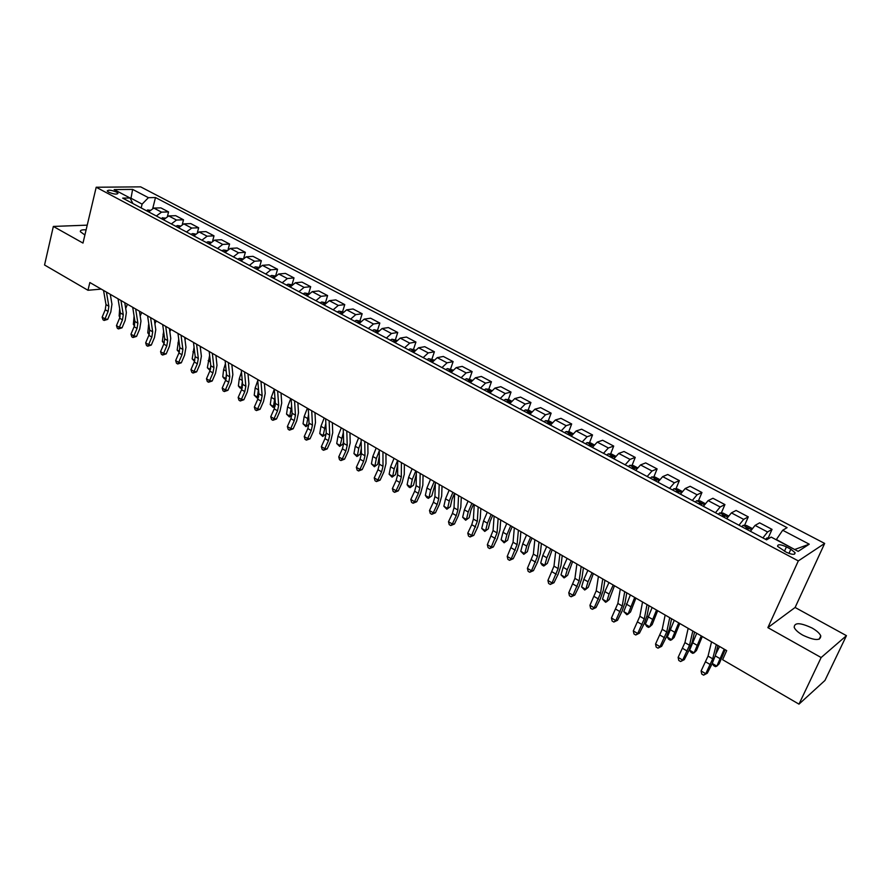 <?xml version="1.0" encoding="UTF-8"?>
<svg xmlns="http://www.w3.org/2000/svg" width="891" height="891" viewBox="0 0 891 891"><rect width="100%" height="100%" fill="white"/><g stroke="black" fill="none" stroke-linecap="round" stroke-linejoin="round"><path stroke-width="1.34" d="M86.115 229.856C81.961 229.588 80.045 230.201 80.368 231.716L84.901 234.99M802.88 635.216C814.719 640.707 820.678 640.919 820.756 635.84C819.597 633.267 816.668 630.639 811.968 627.966C800.229 622.531 794.304 622.341 794.204 627.398C795.318 629.937 798.213 632.543 802.88 635.216M108.68 192.2C113.914 194.283 117.022 194.65 118.002 193.291L116.532 192.1C111.319 190.028 108.212 189.66 107.221 191.019L108.68 192.2M824.665 543.432L140.644 186.854L96.195 187.244L798.314 560.918L824.665 543.432L795.106 607.473L767.875 627.632L821.146 657.536L846.45 635.662L795.106 607.473M846.45 635.662L824.955 680.457L798.982 704.146L821.146 657.536M798.982 704.146L722.623 659.708L726.7 650.608L89.846 282.514L87.975 290.277L101.24 289.096M790.852 549.224L786.43 546.885C780.516 544.256 777.565 544.078 777.587 546.361L786.207 552.175C792.144 554.826 795.106 555.004 795.062 552.698L790.852 549.224L788.958 553.4M794.761 549.569L776.384 539.523L782.688 530.256L787.087 527.65L155.491 197.546L152.795 208.238M782.688 530.256L809.251 544.189L798.169 551.373L771.194 537.095L766.55 539.857L122.68 198.125L130.053 198.002L114.159 189.594L132.625 189.393L148.418 197.679L155.491 197.546M87.229 225.145L53.349 226.437L44.55 264.995L87.975 290.277M53.349 226.437L82.986 243.076L96.195 187.244M767.875 627.632L798.314 560.918M130.721 199.306L130.988 198.236L130.186 198.259M141.168 207.937L142.114 204.128L130.988 198.236L132.625 189.393M762.896 537.919L767.552 531.983L772.04 529.365L768.198 537.997M148.619 211.891L153.82 208.071L160.87 207.881L168.566 211.924L167.475 216.168M163.499 219.787L168.7 215.923L175.716 215.689L183.513 219.787L182.354 224.22M178.59 227.795L183.791 223.886L190.752 223.596L198.66 227.762L197.423 232.395M193.882 235.915L199.072 231.95L205.999 231.615L214.007 235.837L212.693 240.715M209.385 244.145L214.575 240.124L221.458 239.746L229.577 244.023L228.163 249.168M225.1 252.487L230.279 248.422L237.117 247.988L245.348 252.32L243.822 257.777M241.027 260.94L246.217 256.831L252.999 256.341L261.341 260.729L259.693 266.543M257.187 269.516L262.366 265.351L269.104 264.816L277.558 269.26L275.764 275.486M273.582 278.215L278.749 273.994L285.432 273.403L294.008 277.914L292.048 284.608M290.199 287.036L295.355 282.759L301.982 282.113L310.692 286.69L308.609 293.651M307.05 295.979L312.206 291.658L318.778 290.945L327.598 295.589L325.482 302.584M324.157 305.056L329.291 300.679L335.807 299.899L344.761 304.611L342.59 311.638M341.498 314.267L346.632 309.823L353.081 308.988L362.169 313.766L359.953 320.838M359.106 323.611L364.23 319.112L370.611 318.21L379.822 323.054L377.561 330.16M376.971 333.089L382.072 328.534L388.398 327.565L397.742 332.477L395.426 339.627M395.103 342.712L400.193 338.09L406.441 337.054L415.93 342.044L413.547 349.261M413.502 352.48L418.57 347.791L424.751 346.688L434.385 351.756L431.946 359.028M432.168 362.392L437.236 357.647L443.339 356.467L453.118 361.601L450.601 368.952M451.136 372.449L456.181 367.638L462.206 366.39L472.13 371.603L469.557 379.02M470.381 382.673L475.415 377.795L481.352 376.459L491.431 381.76L488.78 389.244M489.927 393.042L494.939 388.097L500.798 386.694L511.033 392.073L508.315 399.625M509.786 403.578L514.775 398.567L520.544 397.074L530.936 402.543L528.14 410.172M529.945 414.282L534.912 409.192L540.592 407.621L551.139 413.168L548.277 420.875M550.426 425.152L555.371 419.995L560.962 418.336L571.677 423.971L568.725 431.756M571.231 436.189L576.154 430.954L581.645 429.217L592.526 434.942L589.497 442.805M592.37 447.416L597.271 442.103L602.65 440.265L613.71 446.079L610.591 454.042M613.854 458.809L618.722 453.43L624.001 451.492L635.238 457.406L632.031 465.447M635.684 470.403L640.529 464.935L645.697 462.908L657.112 468.911L653.805 477.053M657.87 482.176L662.681 476.629L667.738 474.502L679.354 480.605L675.946 488.836M680.434 494.149L685.212 488.524L690.146 486.297L701.952 492.5L698.444 500.82M703.367 506.322L708.111 500.608L712.934 498.269L724.929 504.584L721.309 513.004M726.688 518.696L731.4 512.893L736.089 510.454L748.284 516.869L744.553 525.4M750.411 531.292L755.078 525.389L759.633 522.839L772.04 529.365M738.973 525.222L743.662 519.364L748.284 516.869M715.451 512.737L720.173 506.968L724.929 504.584M692.307 500.452L697.074 494.783L701.952 492.5M669.553 488.379L674.353 482.788L679.354 480.605M647.178 476.496L652 470.994L657.112 468.911M625.159 464.812L630.015 459.388L635.238 457.406M603.497 453.319L608.375 447.973L613.71 446.079M582.179 442.003L587.091 436.735L592.526 434.942M561.196 430.865L566.13 425.675L571.677 423.971M540.559 419.906L545.515 414.783L551.139 413.168M520.221 409.125L525.2 404.069L530.936 402.543M500.219 398.5L505.219 393.521L511.033 392.073M480.516 388.042L485.528 383.13L491.431 381.76M461.104 377.739L466.149 372.906L472.13 371.603M441.992 367.604L447.048 362.826L453.118 361.601M423.169 357.614L428.248 352.903L434.385 351.756M404.637 347.768L409.715 343.124L415.93 342.044M386.36 338.079L391.461 333.49L397.742 332.477M368.362 328.523L373.474 323.99L379.822 323.054M350.631 319.112L355.754 314.634L362.169 313.766M333.145 309.834L338.279 305.413L344.761 304.611M315.915 300.69L321.061 296.335L327.598 295.589M298.93 291.669L304.087 287.37L310.692 286.69M282.191 282.781L287.359 278.538L294.008 277.914M265.685 274.027L270.853 269.828L277.558 269.26M249.402 265.384L254.581 261.241L261.341 260.729M233.353 256.864L238.543 252.777L245.348 252.32M217.527 248.466L222.717 244.424L229.577 244.023M201.912 240.18L207.113 236.193L214.007 235.837M186.509 232.005L191.71 228.063L198.66 227.762M171.317 223.942L176.518 220.044L183.513 219.787M156.326 215.99L161.538 212.136L168.566 211.924M148.418 197.679L142.114 204.128M132.893 203.549L130.053 198.002M795.039 549.379L809.251 544.189M716.286 644.594L712.711 658.828L705.75 673.707L707.287 673.228L711.898 664.196L715.406 655.486L717.912 645.541M711.553 641.865L708.044 656.099L701.106 670.968L705.75 673.707L703.6 675.144L701.74 674.042L701.106 670.968M707.287 673.228L703.6 675.144M769.579 538.053L766.917 537.952L765.547 539.322M725.151 649.717L719.193 663.762L716.854 666.134L724.205 649.171M712.277 663.45L716.854 666.134L715.428 666.646L713.602 665.577L712.31 663.35M715.729 654.228L719.583 646.498M692.808 631.028L689.523 645.284L682.695 660.086L684.299 659.652L688.843 650.686L692.251 641.999L694.557 632.031M688.164 628.344L684.934 642.611L678.129 657.391L682.695 660.086L680.601 661.534L678.775 660.454L678.129 657.391M684.299 659.652L680.601 661.534M669.731 617.686L666.724 631.975L660.031 646.699L661.679 646.309L666.167 637.399L669.464 628.734L671.58 618.755M665.165 615.046L662.213 629.336L655.542 644.048L660.031 646.699L657.981 648.158L656.188 647.1L655.542 644.048M661.679 646.309L657.981 648.158M647.033 604.566L644.293 618.877L637.722 633.523L639.437 633.178L643.859 624.324L647.055 615.692L648.993 605.702M642.545 601.971L639.849 616.282L633.312 630.917L637.722 633.523L635.74 634.993L633.98 633.947L633.312 630.917M639.437 633.178L635.74 634.993M752.182 528.486L746.524 525.49L743.105 525.334L741.713 526.681M747.594 529.789L748.429 528.597L746.023 527.784L745.31 528.586M702.286 636.508L696.484 650.497L694.111 652.813L701.273 635.918M689.612 650.174L694.111 652.813L692.753 653.348L690.948 652.29L689.612 650.174L696.74 633.289M728.459 515.922L723.124 513.105L719.694 512.926L718.28 514.241M724.06 517.303L724.918 516.123L722.534 515.332L721.821 516.112M679.8 623.511L674.153 637.444L671.736 639.705L678.719 622.887M667.303 637.11L671.736 639.705L670.433 640.273L668.662 639.237L667.303 637.11L674.253 620.303M705.137 503.582L700.103 500.92L696.662 500.72L695.236 502.012M700.916 505.019L701.785 503.849L699.446 503.081L698.711 503.849M657.669 610.714L652.167 624.602L649.717 626.818L656.533 610.057M645.362 624.257L649.717 626.818L648.481 627.398L646.732 626.384L645.362 624.257L652.134 607.517M624.714 591.669L622.23 605.991L615.792 620.57L617.552 620.27L621.918 611.471L625.014 602.862L626.774 592.849M620.292 589.107L617.864 603.441L611.449 617.998L615.792 620.57L613.854 622.041L612.117 621.016L611.449 617.998M617.552 620.27L613.854 622.041M682.194 491.431L677.472 488.936L674.019 488.714L672.571 489.972M678.151 492.946L679.042 491.787L676.726 491.03L675.991 491.787M635.896 598.128L630.538 611.961L628.055 614.133L634.704 597.438M623.767 611.616L628.055 614.133L626.863 614.734L623.767 611.616L630.371 594.943M602.75 578.972L600.523 593.328L594.208 607.818L596.023 607.551L600.322 598.819L603.33 590.243L604.911 580.219M598.407 576.455L596.224 590.811L589.931 605.29L594.208 607.818L592.326 609.299L590.61 608.297L589.931 605.29M596.023 607.551L592.326 609.299M581.155 566.487L579.161 580.854L572.958 595.266L574.829 595.054L579.083 586.367L581.99 577.825L583.405 567.79M576.878 564.014L574.929 578.382L568.759 592.782L572.958 595.266L571.131 596.77L569.449 595.767L568.759 592.782M574.829 595.054L571.131 596.77M559.893 554.202L558.145 568.581L552.064 582.926L553.979 582.736L558.167 574.116L560.996 565.596L562.232 555.55M555.683 551.774L553.979 566.153L547.92 580.475L552.064 582.926L550.282 584.429L548.622 583.449L547.92 580.475M553.979 582.736L550.282 584.429M538.977 542.118L537.462 556.496L531.481 570.763L533.453 570.63L537.585 562.054L540.325 553.567L541.405 543.51M534.834 539.723L533.364 554.102L527.405 568.358L531.481 570.763L529.755 572.278L528.118 571.32L527.405 568.358M533.453 570.63L529.755 572.278M518.395 530.212L517.092 544.613L511.234 558.802L513.238 558.702L517.326 550.181L519.976 541.717L520.901 531.66M514.319 527.862L513.06 542.251L507.213 556.43L511.234 558.802L509.541 560.328L507.937 559.381L507.213 556.43M513.238 558.702L509.541 560.328M659.63 479.492L655.197 477.142L651.744 476.908L650.274 478.144M655.765 481.062L656.667 479.915L654.373 479.18L653.638 479.926M614.467 585.743L609.255 599.52L606.738 601.648L609.088 594.052L613.208 585.019M602.516 599.164L606.738 601.648L605.602 602.271L602.516 599.164L604.844 591.579L608.954 582.558M637.444 467.742L633.289 465.536L629.826 465.291L628.333 466.494M633.735 469.368L634.648 468.232L632.387 467.519L631.641 468.254M593.373 573.559L588.294 587.28L585.755 589.352L588.015 581.778L592.07 572.802M581.589 586.913L585.755 589.352L584.674 590.009L581.589 586.913L583.839 579.35L587.882 570.374M615.603 456.181L611.727 454.132L608.252 453.864L606.749 455.045M612.061 457.863L612.986 456.749L610.758 456.047L610.001 456.771M572.612 561.553L567.667 575.23L565.094 577.257L567.266 569.694L571.254 560.762M560.996 574.862L565.094 577.257L564.059 577.925L560.996 574.862L563.157 567.3L567.133 558.379M594.119 444.798L590.51 442.894L587.024 442.604L585.498 443.763M590.733 446.547L591.68 445.444L589.474 444.754L588.706 445.467M552.175 549.736L547.364 563.368L544.757 565.34L546.84 557.799L550.761 548.923M540.726 562.978L544.757 565.34L543.777 566.03L542.162 565.094L540.726 562.978L542.786 555.449L546.706 546.573M572.969 433.605L569.627 431.834L566.13 431.534L564.593 432.67M569.75 435.409L570.697 434.318L568.514 433.65L567.745 434.34M532.05 538.108L529.365 544.167L527.361 551.674L523.797 554.325L520.756 551.295L522.739 543.777L526.592 534.945M520.756 551.295L524.721 553.612L526.726 546.094L530.591 537.262M523.797 554.325L527.361 551.674M498.136 518.506L497.044 532.907L491.286 547.018L493.347 546.951L497.378 538.487L499.94 530.056L500.72 519.999M494.115 516.179L493.068 530.579L487.344 544.691L491.286 547.018L489.649 548.555L488.068 547.62L487.344 544.691M493.347 546.951L489.649 548.555M552.164 422.59L549.068 420.953L545.57 420.641L544.011 421.744M549.09 424.439L550.048 423.359L547.887 422.713L547.119 423.392M512.236 526.648L509.596 532.684L507.67 540.169L504.128 542.797L501.098 539.779L503.003 532.272L506.779 523.507M501.098 539.779L505.008 542.062L506.923 534.567L510.721 525.779M504.128 542.797L507.67 540.169M478.189 506.979L477.309 521.38L471.662 535.424L473.756 535.391L477.732 526.982L480.216 518.573L480.85 508.516M474.235 504.685L473.399 519.097L471.751 524.71L467.764 533.13L471.662 535.424L470.058 536.961L468.51 536.048L467.764 533.13M473.756 535.391L470.058 536.961M531.682 411.742L528.82 410.239L525.322 409.905L523.752 410.996M528.742 413.647L529.722 412.578L527.583 411.943L526.815 412.611M492.712 515.366L490.117 521.369L488.268 528.842L484.749 531.437L481.73 528.441L483.557 520.957L487.277 512.225M481.73 528.441L485.584 530.691L487.422 523.206L491.153 514.475M484.749 531.437L488.268 528.842M458.553 495.619L457.874 510.031L456.27 515.622L452.327 524.008L454.455 524.008L458.386 515.644L460.792 507.269L461.293 497.211M454.655 493.369L454.02 507.781L452.428 513.372L448.496 521.736L452.327 524.008L450.768 525.545L449.242 524.643L448.496 521.736M454.455 524.008L450.768 525.545M511.512 401.073L508.895 399.68L505.475 399.346L503.805 400.404M508.716 403.01L509.708 401.964L507.603 401.34L506.812 402.008M473.489 504.261L470.927 510.22L469.167 517.671L465.659 520.255L462.652 517.27L464.4 509.808L468.065 501.121M462.652 517.27L466.45 519.486L468.209 512.024L471.885 503.337M465.659 520.255L469.167 517.671M439.207 484.448L438.728 498.849L437.169 504.429L433.282 512.759L435.454 512.793L439.341 504.484L441.669 496.142L442.025 486.074M435.376 482.231L434.931 496.643L433.394 502.212L429.507 510.532L433.282 512.759L431.767 514.307L430.264 513.416L429.507 510.532M435.454 512.793L431.767 514.307M491.654 390.559L489.27 389.3L485.762 388.933L484.158 389.98M489.003 392.552L489.994 391.505L487.912 390.904L487.121 391.55M454.555 493.313L452.038 499.238L450.345 506.678L446.859 509.229L443.863 506.255L445.533 498.815L449.142 490.184M443.863 506.255L447.605 508.449L449.287 500.998L452.906 492.355M446.859 509.229L450.345 506.678M420.162 473.433L419.873 487.845L418.369 493.402L414.527 501.678L416.732 501.744L420.574 493.491L422.824 485.172L423.058 475.103M416.398 471.261L416.142 485.662L414.649 491.219L410.807 499.483L414.527 501.678L413.056 503.237L411.564 502.357L410.807 499.483M416.732 501.744L413.056 503.237M472.107 380.212L466.427 378.686L464.812 379.711M469.579 382.239L470.593 381.214L468.532 380.624L467.73 381.259M435.343 483.479L431.79 495.841L428.326 498.37L426.856 497.512L425.352 495.418L426.945 488.001L430.498 479.414M425.352 495.418L429.028 497.579L430.643 490.15L434.207 481.552M428.326 498.37L431.79 495.841M401.407 462.596L401.306 476.997L399.847 482.543L396.05 490.763L398.299 490.852L402.086 482.655L404.269 474.368L404.369 464.3M397.698 460.447L397.62 474.858L396.172 480.383L392.385 488.602L396.05 490.763L394.613 492.322L393.154 491.453L392.385 488.602M398.299 490.852L394.613 492.322M452.851 370.01L447.382 368.596L445.756 369.598M450.456 372.093L451.481 371.079L449.432 370.489L448.641 371.124M416.342 474.068L413.524 485.161L410.072 487.678L408.624 486.82L407.109 484.737L408.635 477.331L412.132 468.789M407.109 484.737L410.74 486.865L412.277 479.458L415.785 470.905M410.072 487.678L413.524 485.161M382.941 451.915L383.007 466.316L381.593 471.84L377.851 480.015L380.123 480.138L383.876 471.985L385.981 463.721L385.959 453.664M379.276 449.799L379.377 464.2L377.984 469.713L374.242 477.877L377.851 480.015L376.447 481.574L375.011 480.728L374.242 477.877M380.123 480.138L376.447 481.574M364.731 441.401L364.976 455.791L363.617 461.293L359.908 469.412L362.225 469.568L365.923 461.471L367.972 453.241L367.816 443.183M361.133 439.319L361.401 453.708L360.053 459.199L356.355 467.318L359.908 469.412L358.55 470.983L357.135 470.147L356.355 467.318M362.225 469.568L358.55 470.983M346.799 431.032L347.212 445.422L345.897 450.902L342.233 458.976L344.583 459.155L348.236 451.102L350.219 442.905L349.951 432.848M343.247 428.983L343.692 443.362L342.389 448.841L338.736 456.905L342.233 458.976L340.919 460.547L339.516 459.723L338.736 456.905M344.583 459.155L340.919 460.547M329.135 420.819L329.715 435.198L328.434 440.655L324.814 448.685L327.197 448.897L330.806 440.889L332.722 432.714L332.343 422.668M325.638 418.792L326.24 433.171L324.981 438.628L321.361 446.647L324.814 448.685L323.533 450.267L322.152 449.454L321.361 446.647M327.197 448.897L323.533 450.267M311.727 410.762L312.451 425.13L311.226 430.565L307.651 438.55L310.057 438.784L313.632 430.821L315.481 422.679L314.98 412.644M308.275 408.757L309.032 423.136L307.818 428.56L304.243 436.534L307.651 438.55L306.404 440.132L305.045 439.33L304.243 436.534M310.057 438.784L306.404 440.132M294.565 400.839L295.456 415.195L294.264 420.619L290.722 428.549L293.161 428.805L296.692 420.897L298.474 412.789L297.884 402.754M291.157 398.867L292.081 413.235L290.9 418.647L287.37 426.566L290.722 428.549L289.508 430.141L288.172 429.339L287.37 426.566M293.161 428.805L289.508 430.141M277.647 391.06L278.683 405.416L277.535 410.807L274.038 418.692L276.511 418.982L279.997 411.119L281.723 403.033L281.021 393.009M274.294 389.122L275.364 403.467L274.228 408.869L270.73 416.743L274.038 418.692L272.869 420.285L271.543 419.505L270.73 416.743M276.511 418.982L272.869 420.285M260.974 381.426L262.154 395.76L261.052 401.139L257.599 408.98L260.083 409.281L263.536 401.473L265.206 393.421L264.393 383.397M257.666 379.51L258.88 393.844L257.777 399.224L254.336 407.053L257.599 408.98L256.452 410.573L255.149 409.804L254.336 407.053M260.083 409.281L256.452 410.573M244.535 371.926L245.86 386.249L244.791 391.606L241.372 399.402L243.889 399.725L247.308 391.962L248.912 383.932L248.01 373.93M241.283 370.043L242.63 384.355L241.572 389.712L238.164 397.497L241.372 399.402L240.258 400.995L238.977 400.237L238.164 397.497M243.889 399.725L240.258 400.995M228.33 362.559L229.789 376.86L228.764 382.206L225.378 389.946L227.929 390.303L231.304 382.573L232.852 374.588L231.849 364.586M225.122 360.699L226.604 375L225.579 380.334L222.204 388.075L225.378 389.946L224.298 391.55L223.028 390.804L222.204 388.075M227.929 390.303L224.298 391.55M212.348 353.315L213.94 367.615L212.949 372.928L209.608 380.635L212.181 381.014L215.511 373.329L217.003 365.366L215.912 355.375M209.185 351.488L210.799 365.778L209.819 371.09L206.478 378.786L209.608 380.635L208.55 382.239L207.302 381.493L206.478 378.786M212.181 381.014L208.55 382.239M196.588 344.216L198.314 358.483L197.356 363.784L194.049 371.447L196.644 371.837L199.94 364.207L201.377 356.266L200.197 346.298M193.47 342.4L195.218 356.678L194.26 361.969L190.964 369.62L194.049 371.447L193.024 373.051L191.788 372.315L190.964 369.62M196.644 371.837L193.024 373.051M181.051 335.228L182.9 349.484L181.976 354.763L178.701 362.381L181.319 362.793L184.582 355.197L185.974 347.301L184.704 337.333M177.966 333.446L179.837 347.702L178.924 352.97L175.661 360.577L178.701 362.381L177.71 363.985L176.496 363.261L175.661 360.577M181.319 362.793L177.71 363.985M165.715 326.362L167.686 340.607L166.795 345.864L163.565 353.437L166.205 353.872L169.424 346.321L170.76 338.446L169.413 328.501M162.674 324.602L164.668 338.836L163.788 344.104L160.558 351.655L163.565 353.437L162.596 355.041L161.394 354.328L160.558 351.655M166.205 353.872L162.596 355.041M150.59 317.619L152.684 331.842L151.826 337.088L148.63 344.605L151.281 345.073L154.477 337.566L155.769 329.715L154.332 319.78M147.594 315.893L149.71 330.104L148.853 335.339L145.667 342.857L148.63 344.605L147.683 346.22L146.503 345.519L145.667 342.857M151.281 345.073L147.683 346.22M135.677 308.999L137.882 323.199L137.058 328.423L133.895 335.907L136.568 336.386L139.731 328.924L140.967 321.094L139.442 311.182M132.714 307.295L134.942 321.484L134.129 326.707L130.966 334.181L133.895 335.907L132.982 337.522L131.812 336.82L130.966 334.181M136.568 336.386L132.982 337.522M120.953 300.49L123.27 314.668L122.479 319.869L119.349 327.32L122.045 327.81L125.174 320.392L126.366 312.596L124.762 302.695M118.035 298.808L120.374 312.975L119.583 318.176L116.465 325.616L119.349 327.32L118.458 328.924L117.311 328.244L116.465 325.616M122.045 327.81L118.458 328.924M106.43 292.103L108.858 306.259L108.101 311.438L104.993 318.833L107.711 319.357L110.807 311.973L111.954 304.21L110.272 294.32M103.545 290.433L105.996 304.588L105.238 309.767L102.153 317.151L104.993 318.833L104.136 320.448L103 319.78L102.153 317.151M107.711 319.357L104.136 320.448M433.884 359.975L428.627 358.661L426.989 359.641M431.623 362.091L432.647 361.089L430.631 360.521L429.83 361.145M397.676 464.924L395.515 474.636L392.085 477.13L389.133 474.212L390.592 466.828L394.034 458.33M389.133 474.212L392.708 476.295L394.178 468.911L397.631 460.413M392.085 477.13L395.515 474.636M415.206 350.085L410.15 348.86L408.501 349.818M413.056 352.246L414.103 351.254L412.099 350.698L411.297 351.31M379.321 456.248L377.762 464.267L374.354 466.739L371.413 463.832L372.806 456.47L376.191 448.017M371.413 463.832L374.933 465.893L376.336 458.531L379.288 450.857M374.354 466.739L377.762 464.267M396.796 340.34L391.94 339.215L390.28 340.15M395.816 341.587L393.844 341.008L393.031 341.609M394.769 342.534L395.571 341.944M361.3 448.407L360.265 454.054L358.015 455.858L356.879 456.493L353.95 453.608L355.275 446.257L358.616 437.86M353.95 453.608L357.425 455.635L358.761 448.296L361.167 441.546M356.879 456.493L360.265 454.054M378.664 330.739L373.997 329.703L372.327 330.628M377.751 331.886L375.044 332.065M343.614 440.633L343.024 443.974L339.649 446.402L336.731 443.518L337.99 436.2L341.286 427.847M336.731 443.518L340.162 445.522L343.358 432.38M339.649 446.402L343.024 443.974M360.799 321.283L356.322 320.337L354.64 321.239M360.064 322.598L358.126 322.074L357.313 322.653M326.229 432.826L326.017 434.04L322.676 436.445L319.758 433.583L320.96 426.288L324.201 417.968M319.758 433.583L323.143 435.565L325.828 423.359M322.676 436.445L326.017 434.04M343.191 311.961L338.892 311.104L337.199 311.984M342.311 313.031L339.839 313.376M308.988 424.461L305.925 426.633L303.029 423.782L304.165 416.509L307.362 408.234M303.029 423.782L306.359 425.731L308.576 414.504M305.925 426.633L308.999 424.372M325.839 302.773L321.718 301.993L320.014 302.862M324.959 303.831L322.609 304.243M291.958 415.228L289.419 416.955L286.534 414.126L287.604 406.864L290.756 398.633M286.534 414.126L289.809 416.041L291.602 405.828M289.419 416.955L292.003 414.95M308.731 293.718L304.778 293.016L303.074 293.874M307.852 294.776L305.635 295.233M275.13 406.14L273.136 407.41L270.263 404.592L271.276 397.353L274.305 389.278M270.263 404.592L273.492 406.485L274.907 397.353M273.136 407.41L275.23 405.639M291.869 284.786L288.083 284.173L286.367 285.009M290.978 285.844L288.896 286.345M258.501 397.23L257.076 397.999L254.213 395.192L255.171 387.975L257.766 380.624M254.213 395.192L257.399 397.063L258.49 389.167M257.076 397.999L258.68 396.45M275.241 275.987L271.621 275.453L269.906 276.266M274.35 277.056L272.39 277.58M242.107 388.309L239.969 387.975L238.376 385.926L239.289 378.731L241.472 372.082M238.376 385.926L241.528 387.763L242.352 381.37M241.227 388.71L242.363 387.385M258.836 267.333L255.394 266.843L253.657 267.645M257.933 268.391L256.118 268.948M225.958 379.399L224.365 378.82L222.772 376.782L223.619 369.609L225.423 363.673M222.772 376.782L225.869 378.597L226.47 373.685M225.601 379.555L226.258 378.43M242.619 258.824L239.389 258.357L237.652 259.147M241.751 259.849L240.069 260.428M210.076 370.444L207.358 367.76L209.619 355.386M207.358 367.76L210.387 369.531M210.465 369.264L210.822 366.056M226.626 250.438L223.596 249.992L221.848 250.761M225.791 251.44L224.242 252.03M200.987 346.755L200.375 347.802M194.516 361.334L192.166 358.861L194.06 347.234M192.166 358.861L194.828 360.421M210.855 242.163L208.026 241.739L206.266 242.497M210.031 243.143L208.628 243.744M185.885 338.023L184.994 339.638M179.18 352.335L177.164 350.074L178.723 339.204M177.164 350.074L179.481 351.433M195.307 233.999L192.656 233.598L190.897 234.333M194.494 234.979L193.224 235.569M170.983 329.414L169.836 331.619M164.033 343.469L162.374 341.409L163.621 331.318M162.374 341.409L164.334 342.556M179.971 225.935L177.498 225.557L175.739 226.292M178.723 227.561L178.868 227.005L178.033 227.506M156.281 320.905L154.9 323.734M149.153 334.582L147.772 332.855L148.741 323.589M147.772 332.855L149.398 333.813M164.835 217.994L160.781 218.351M164 219.019L163.042 219.542M141.769 312.518L140.188 316.015M134.463 325.805L133.349 324.413L134.084 316.049M133.349 324.413L134.652 325.182M149.911 210.153L146.013 210.51M149.031 211.245L148.251 211.702M127.435 304.243L125.698 308.475M119.973 317.129L119.127 316.082L119.672 308.743M119.127 316.082L120.107 316.661M755.078 525.389L767.552 531.983M731.4 512.893L743.662 519.364M708.111 500.608L720.173 506.968M685.212 488.524L697.074 494.783M662.681 476.629L674.353 482.788M640.529 464.935L652 470.994M618.722 453.43L630.015 459.388M597.271 442.103L608.375 447.973M576.154 430.954L587.091 436.735M555.371 419.995L566.13 425.675M534.912 409.192L545.515 414.783M514.775 398.567L525.2 404.069M494.939 388.097L505.219 393.521M475.415 377.795L485.528 383.13M456.181 367.638L466.149 372.906M437.236 357.647L447.048 362.826M418.57 347.791L428.248 352.903M400.193 338.09L409.715 343.124M382.072 328.534L391.461 333.49M364.23 319.112L373.474 323.99M346.632 309.823L355.754 314.634M329.291 300.679L338.279 305.413M312.206 291.658L321.061 296.335M295.355 282.759L304.087 287.37M278.749 273.994L287.359 278.538M262.366 265.351L270.853 269.828M246.217 256.831L254.581 261.241M230.279 248.422L238.543 252.777M214.575 240.124L222.717 244.424M199.072 231.95L207.113 236.193M183.791 223.886L191.71 228.063M168.7 215.923L176.518 220.044M153.82 208.071L161.538 212.136M784.459 551.251L786.43 546.885M712.711 658.828L708.044 656.099M710.372 664.641L705.717 661.913M768.454 538.721L767.006 537.952M715.295 655.899L719.716 658.46M689.523 645.284L684.934 642.611M687.251 651.087L682.673 648.403M666.724 631.975L662.213 629.336M664.519 637.756L660.019 635.116M644.293 618.877L639.849 616.282M642.155 624.647L637.733 622.052M751.38 529.677L743.194 525.334M692.34 642.522L696.862 645.162M745.611 528.742L746.023 527.784M727.657 517.103L719.783 512.926M669.932 629.48L674.387 632.075M722.133 516.279L722.534 515.332M704.336 504.74L696.751 500.72M647.891 616.639L652.268 619.189M699.045 504.028L699.446 503.081M622.23 605.991L617.864 603.441M620.158 611.738L615.804 609.188M681.392 492.578L674.108 488.725M626.195 604.009L630.505 606.526M676.336 491.977L676.726 491.03M600.523 593.328L596.224 590.811M598.518 599.053L594.23 596.536M579.161 580.854L574.929 578.382M577.223 586.556L573.002 584.084M558.145 568.581L553.979 566.153M556.262 574.272L552.108 571.833M537.462 556.496L533.364 554.102M535.636 562.165L531.548 559.771M517.092 544.613L513.06 542.251M515.321 550.259L511.3 547.898M658.828 480.628L651.822 476.919M604.844 591.579L609.088 594.052M653.994 480.115L654.373 479.18M636.631 468.866L629.904 465.291M583.839 579.35L588.015 581.778M632.02 468.454L632.387 467.519M614.801 457.283L608.341 453.864M563.157 567.3L567.266 569.694M610.391 456.972L610.758 456.047M593.317 445.901L587.113 442.615M542.786 555.449L546.84 557.799M589.118 445.678L589.474 444.754M572.167 434.697L566.219 431.545M522.739 543.777L526.726 546.094M568.168 434.563L568.514 433.65M497.044 532.907L493.068 530.579M495.329 538.532L491.375 536.215M551.362 423.671L545.66 420.641M503.003 532.272L506.923 534.567M547.553 423.626L547.887 422.713M477.309 521.38L473.399 519.097M475.649 526.993L471.751 524.71M530.869 412.811L525.412 409.916M483.557 520.957L487.422 523.206M527.26 412.856L527.583 411.943M457.874 510.031L454.02 507.781M456.27 515.622L452.428 513.372M510.71 402.119L505.475 399.346M464.4 509.808L468.209 512.024M507.269 402.242L507.603 401.34M438.728 498.849L434.931 496.643M437.169 504.429L433.394 502.212M490.852 391.595L485.851 388.944M445.533 498.815L449.287 500.998M487.6 391.806L487.912 390.904M419.873 487.845L416.142 485.662M418.369 493.402L414.649 491.219M471.306 381.237L466.516 378.697M426.945 488.001L430.643 490.15M468.22 381.515L468.532 380.624M401.306 476.997L397.62 474.858M399.847 482.543L396.172 480.383M452.049 371.035L447.471 368.607M408.635 477.331L412.277 479.458M449.131 371.391L449.432 370.489M383.007 466.316L379.377 464.2M381.593 471.84L377.984 469.713M364.976 455.791L361.401 453.708M363.617 461.293L360.053 459.199M347.212 445.422L343.692 443.362M345.897 450.902L342.389 448.841M329.715 435.198L326.24 433.171M328.434 440.655L324.981 438.628M312.451 425.13L309.032 423.136M311.226 430.565L307.818 428.56M295.456 415.195L292.081 413.235M294.264 420.619L290.9 418.647M278.683 405.416L275.364 403.467M277.535 410.807L274.228 408.869M262.154 395.76L258.88 393.844M261.052 401.139L257.777 399.224M245.86 386.249L242.63 384.355M244.791 391.606L241.572 389.712M229.789 376.86L226.604 375M228.764 382.206L225.579 380.334M213.94 367.615L210.799 365.778M212.949 372.928L209.819 371.09M198.314 358.483L195.218 356.678M197.356 363.784L194.26 361.969M182.9 349.484L179.837 347.702M181.976 354.763L178.924 352.97M167.686 340.607L164.668 338.836M166.795 345.864L163.788 344.104M152.684 331.842L149.71 330.104M151.826 337.088L148.853 335.339M137.882 323.199L134.942 321.484M137.058 328.423L134.129 326.707M123.27 314.668L120.374 312.975M122.479 319.869L119.583 318.176M108.858 306.259L105.996 304.588M108.101 311.438L105.238 309.767M433.082 360.978L428.716 358.672M390.592 466.828L394.178 468.911M430.331 361.412L430.631 360.521M414.404 351.087L410.239 348.871M372.806 456.47L376.336 458.531M411.809 351.577L412.099 350.698M396.005 341.331L392.029 339.226M355.275 446.257L358.761 448.296M393.555 341.888L393.844 341.008M377.873 331.719L374.086 329.715M337.99 436.2L341.431 438.205M375.579 332.354L375.857 331.474M359.997 322.252L356.411 320.348M320.96 426.288L324.346 428.259M357.859 322.943L358.126 322.074M342.4 312.919L338.981 311.115M304.165 416.509L307.506 418.447M340.384 313.677L340.652 312.808M325.037 303.72L321.807 302.004M287.604 406.864L290.9 408.78M323.177 304.533L323.433 303.675M307.941 294.654L304.867 293.028M271.276 397.353L274.528 399.246M306.203 295.534L306.459 294.676M291.079 285.721L288.172 284.184M255.171 387.975L258.379 389.846M289.475 286.646L289.72 285.799M274.45 276.912L271.71 275.464M239.289 378.731L242.263 380.457M272.98 277.892L273.225 277.045M258.056 268.224L255.483 266.854M223.619 369.609L226.203 371.101M256.708 269.26L256.953 268.414M241.895 259.66L239.479 258.368M208.171 360.61L210.354 361.88M240.67 260.751L240.904 259.905M225.958 251.206L223.686 250.003M192.924 351.733L194.739 352.791M224.844 252.353L225.078 251.507M210.243 242.875L208.115 241.751M177.877 342.968L179.325 343.815M209.24 244.067L209.463 243.232M194.728 234.656L192.746 233.609M163.031 334.325L164.122 334.96M193.848 235.892L194.06 235.068M179.436 226.559L177.587 225.579M148.374 325.794L149.131 326.229M164.345 218.551L162.63 217.649M149.454 210.666L147.873 209.831M819.141 639.259L820.756 635.84M794.382 554.213L795.062 552.698"/></g></svg>
